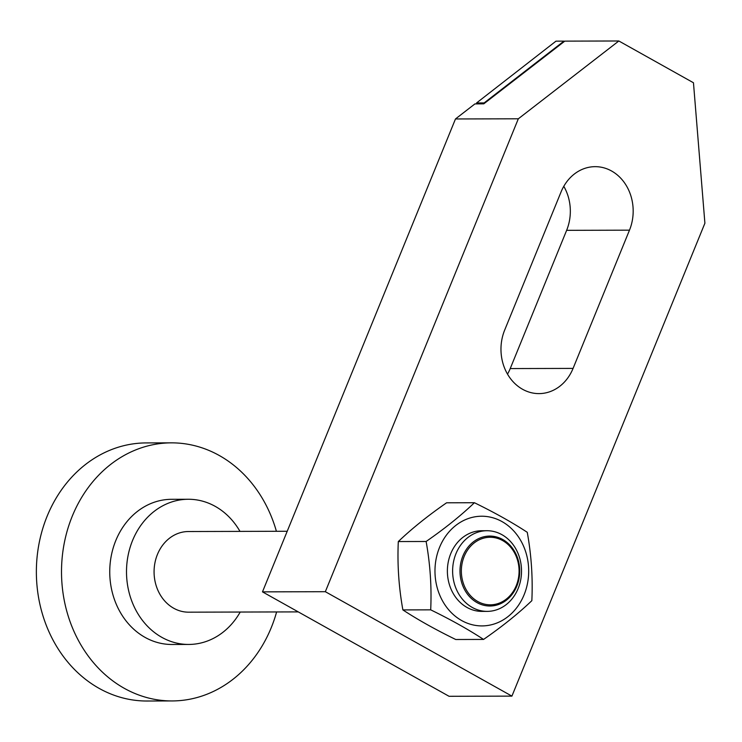<?xml version="1.0" encoding="UTF-8"?>
<svg xmlns="http://www.w3.org/2000/svg" width="742" height="742" viewBox="0 0 742 742"><rect width="100%" height="100%" fill="white"/><g stroke="black" fill="none" stroke-linecap="round" stroke-linejoin="round"><path stroke-width="1.11" d="M276.618 611.946A129.043 110.261 -90.2 0 1 172.116 700.94A129.043 110.261 -90.2 0 1 124.266 688.307A129.043 110.261 -90.2 0 1 64.192 543.487A129.043 110.261 -90.2 0 1 171.421 442.853A129.043 110.261 -90.2 0 1 219.27 455.495A129.043 110.261 -90.2 0 1 276.404 531.291M172.116 700.94L146.972 701.014A129.043 110.261 -90.2 0 1 99.122 688.372A129.043 110.261 -90.2 0 1 39.048 543.552A129.043 110.261 -90.2 0 1 146.285 442.918L171.421 442.853M240.213 612.039A72.586 62.022 -90.2 0 1 188.728 644.446A72.586 62.022 -90.2 0 1 161.812 637.332A72.586 62.022 -90.2 0 1 128.014 555.869A72.586 62.022 -90.2 0 1 188.338 499.264A72.586 62.022 -90.2 0 1 215.254 506.378A72.586 62.022 -90.2 0 1 239.991 531.393M188.728 644.446L171.968 644.483A72.586 62.022 -90.2 0 1 145.052 637.378A72.586 62.022 -90.2 0 1 111.254 555.916A72.586 62.022 -90.2 0 1 171.578 499.31L188.338 499.264M501.917 534.676A40.328 34.457 -90.2 0 1 520.689 579.929A40.328 34.457 -90.2 0 1 487.179 611.38A40.328 34.457 -90.2 0 1 472.227 607.429A40.328 34.457 -90.2 0 1 453.455 562.176A40.328 34.457 -90.2 0 1 486.965 530.725A40.328 34.457 -90.2 0 1 501.917 534.676M298.256 611.89L188.635 612.178A40.328 34.457 -90.2 0 1 173.684 608.227A40.328 34.457 -90.2 0 1 154.911 562.974A40.328 34.457 -90.2 0 1 188.422 531.532L287.219 531.263M502.733 539.508A34.957 29.875 -90.2 0 1 516.822 586.134A34.957 29.875 -90.2 0 1 476.995 602.587A34.957 29.875 -90.2 0 1 462.906 555.953A34.957 29.875 -90.2 0 1 502.733 539.508M477.783 601.512A33.78 28.864 89.8 0 0 516.265 585.623A33.78 28.864 89.8 0 0 502.649 540.575A33.78 28.864 89.8 0 0 464.167 556.463A33.78 28.864 89.8 0 0 477.783 601.512M507.509 374.144A44.362 37.907 89.8 0 0 510.227 368.57L566.638 230.335A44.362 37.907 89.8 0 0 563.79 186.307M618.837 40.986L564.783 41.135L483.803 103.824L474.908 103.917L455.477 118.961L262.483 591.866L449.058 696.293L511.915 696.126L325.339 591.699L518.324 118.794L618.837 40.986L693.464 82.761L704.9 223.221L511.915 696.126M484.081 103.611L476.948 103.63L476.568 102.953L484.118 102.934L563.948 41.135L564.43 41.404M563.948 41.135L555.981 41.153L476.568 102.953M455.477 118.961L518.324 118.794M561.082 191.881A44.362 37.907 -90.2 0 1 595.167 166.662A44.362 37.907 -90.2 0 1 629.485 230.168L573.074 368.403A44.362 37.907 -90.2 0 1 538.989 393.612A44.362 37.907 -90.2 0 1 504.662 330.107L561.082 191.881M262.483 591.866L325.339 591.699M483.561 639.428L455.746 639.502C435.545 629.643 417.922 619.783 402.878 609.915C398.779 587.135 397.258 564.356 398.306 541.558C411.829 528.647 427.921 515.727 446.591 502.798L474.407 502.724C460.884 515.634 444.792 528.564 426.121 541.484C430.221 564.263 431.742 587.043 430.694 609.841C450.895 619.691 468.508 629.559 483.561 639.428C502.232 626.498 518.324 613.578 531.847 600.668C532.895 577.87 531.374 555.09 527.265 532.311C512.221 522.442 494.599 512.583 474.407 502.724M439.542 547.401A54.843 46.867 -90.2 0 1 502.028 521.598A54.843 46.867 -90.2 0 1 524.121 594.741A54.843 46.867 -90.2 0 1 461.645 620.544A54.843 46.867 -90.2 0 1 439.542 547.401M484.563 611.269A40.328 34.457 -90.2 0 1 453.445 593.888A40.328 34.457 -90.2 0 1 450.737 553.662A40.328 34.457 -90.2 0 1 484.35 530.855M402.878 609.915L430.694 609.841M398.306 541.558L426.121 541.484M566.638 230.335L629.485 230.168M510.227 368.57L573.074 368.403M481.948 611.389L487.179 611.38M481.725 530.743L486.965 530.725"/></g></svg>
